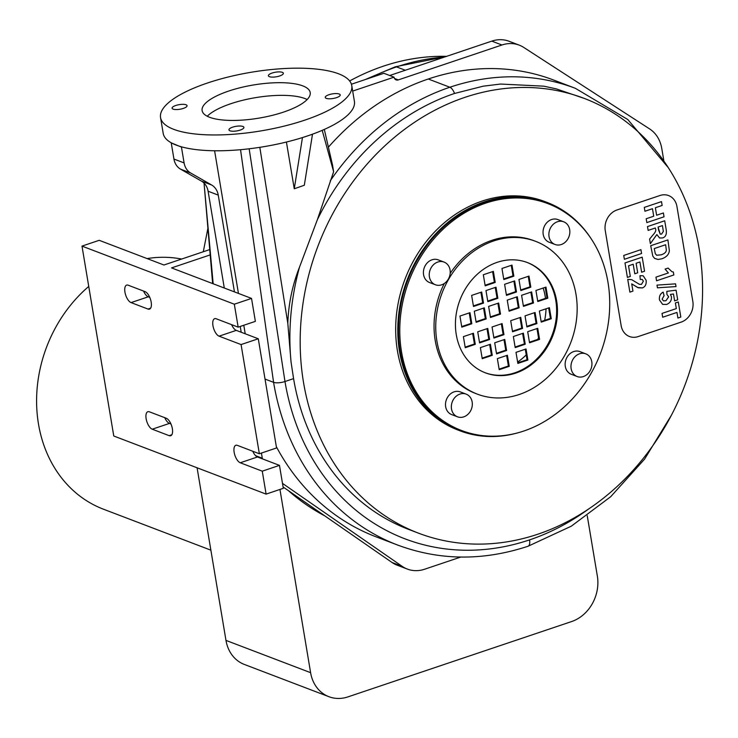 <?xml version="1.0" encoding="UTF-8"?>
<svg xmlns="http://www.w3.org/2000/svg" width="738" height="738" viewBox="0 0 738 738"><rect width="100%" height="100%" fill="white"/><g stroke="black" fill="none" stroke-linecap="round" stroke-linejoin="round"><path stroke-width="1.11" d="M632.936 291.104L631.728 283.881L632.936 291.104L629.874 292.137L627.734 279.379L631.682 279.665L639.366 284.287L641.506 284.361L643.379 281.132L642.198 279.416L640.261 279.462L639.975 275.717L643.195 275.8L646.137 280.292C646.553 284.25 645.289 286.796 642.355 287.931L637.632 287.506L631.728 283.881L638.269 287.774L642.355 287.931C645.289 286.796 646.553 284.25 646.128 280.292L643.195 275.8L639.975 275.717L640.261 279.462L642.198 279.416L643.379 281.132L641.506 284.361L639.32 284.268L631.682 279.665L627.734 279.379L629.874 292.137L632.936 291.104M624.985 262.949L627.401 277.396L624.985 262.949L642.189 257.156L644.551 271.243L641.636 272.221L639.92 261.972L636.11 263.263L637.706 272.802L634.791 273.78L633.195 264.241L628.536 265.809L630.317 276.418L627.401 277.396L630.317 276.418L628.536 265.809L633.195 264.241L634.791 273.78L637.706 272.802L636.11 263.263L639.92 261.972L641.636 272.221L644.551 271.243L642.189 257.156L624.985 262.949M623.73 255.459L624.376 259.287L623.73 255.459L640.935 249.656L641.58 253.494L624.376 259.287L641.58 253.494L640.935 249.656L623.73 255.459M662.032 313.401L662.669 317.239L662.032 313.401L676.322 308.595L675.381 302.958L678.296 301.98L680.814 317.063L677.908 318.041L676.967 312.423L662.669 317.239L676.967 312.423L677.908 318.041L680.814 317.063L678.296 301.98L675.381 302.958L676.322 308.595L662.032 313.401M659.477 299.979C659.006 296.316 660.233 293.696 663.139 292.128L663.139 292.128C660.224 293.696 659.006 296.316 659.477 299.979L662.623 304.37L659.477 299.979M666.645 304.453L662.623 304.37L666.645 304.453C670.196 302.921 671.792 300.338 671.414 296.713C671.792 300.338 670.196 302.921 666.645 304.453L666.645 304.453M670.445 294.407L671.414 296.713L670.445 294.407L673.471 294.001L670.445 294.407M673.471 294.001L674.615 300.873L673.471 294.001M674.615 300.883L677.696 299.84L674.615 300.883M677.696 299.84L676.082 290.2L677.696 299.84M676.091 290.2L666.829 291.344L676.091 290.2M666.829 291.344L666.931 294.434L666.829 291.344M668.665 296.814L666.931 294.434L668.656 296.814L665.962 300.717L668.665 296.814M662.124 299.139L663.49 300.883L665.962 300.717L663.49 300.883L662.124 299.139L664.089 295.652L662.124 299.139M664.089 295.652L663.139 292.128L664.089 295.652M656.995 285.117L657.438 287.811L676.017 286.584L657.447 287.811L656.995 285.117L675.565 283.844L676.017 286.584L675.565 283.844L656.995 285.117M656.571 280.781L673.84 274.96L656.571 280.781L655.962 277.128L668.379 272.949L665.104 269.084L668.093 268.079L671.94 271.704L673.351 272.008L673.84 274.96L673.351 272.008L671.94 271.704L668.093 268.079L665.104 269.084L668.379 272.949L655.962 277.128L656.571 280.781M658.545 229.896L660.224 234.112L661.599 234.075L663.351 231.418L662.438 225.588L658.065 227.064L660.224 234.112L661.599 234.075L663.351 231.418L662.438 225.597L658.065 227.064L658.545 229.896M647.503 226.575L648.139 230.404L647.503 226.575L664.707 220.773L666.054 228.854C667.004 234.02 665.805 237.055 662.484 237.95L659.56 237.996L656.857 234.555L650.362 243.669L649.597 239.075L652.881 235.053C655.482 232.295 656.35 230.201 655.455 228.771L655.326 227.987L648.139 230.404L655.326 227.987L655.455 228.771C656.35 230.201 655.482 232.295 652.881 235.053L649.597 239.075L650.362 243.669L656.857 234.555L659.56 237.996L662.484 237.95C665.805 237.055 667.004 234.02 666.054 228.854L664.707 220.773L647.503 226.575M644.292 207.406L644.938 211.243L644.292 207.406L661.497 201.612L662.143 205.45L655.372 207.729L656.626 215.238L663.397 212.959L664.034 216.797L646.829 222.59L646.193 218.752L653.72 216.216L652.466 208.706L644.938 211.243L652.466 208.706L653.72 216.216L646.193 218.752L646.829 222.59L664.034 216.797L663.397 212.959L656.626 215.238L655.372 207.729L662.143 205.45L661.497 201.612L644.292 207.406M654.255 248.558L655.298 253.697L656.709 255.256L661.313 254.794C664.827 253.558 666.488 251.852 666.285 249.675L665.639 244.73L654.255 248.558L655.298 253.697L656.709 255.256L661.313 254.794C664.827 253.558 666.488 251.852 666.285 249.675L665.639 244.73L654.255 248.558M667.908 239.915L650.704 245.708L667.908 239.915L669.357 250.662C668.988 254.425 666.469 257.138 661.801 258.807L658.047 259.453L654.661 258.438L652.844 256.206L650.704 245.708L652.844 256.206L654.661 258.438L658.047 259.453L661.801 258.807C666.469 257.138 668.988 254.425 669.357 250.662L667.908 239.915M638.13 336.593L638.13 336.593A16.854 14.216 -69.1 0 1 629.477 336.519A16.854 14.216 -69.1 0 1 621.147 325.596L605.261 230.643A16.854 14.216 -69.1 0 1 616.95 209.989L659.957 195.505A16.854 14.216 -69.1 0 1 668.61 195.579A16.854 14.216 -69.1 0 1 676.94 206.502L692.834 301.455A16.854 14.216 -69.1 0 1 681.146 322.109L638.13 336.593A16.854 14.216 -69.1 0 1 629.477 336.519A16.854 14.216 -69.1 0 1 621.147 325.596L605.261 230.643A16.854 14.216 -69.1 0 1 616.95 209.989L659.957 195.505A16.854 14.216 -69.1 0 1 668.61 195.579A16.854 14.216 -69.1 0 1 676.94 206.502M181.622 259.047A131.493 110.903 110.9 0 0 147.093 258.577M88.745 286.445A131.493 110.903 110.9 0 0 36.9 410.356A131.493 110.903 110.9 0 0 103.449 509.202L210.883 550.17M231.584 324.646A9.271 4.087 -108.6 0 0 236.28 330.375L258.282 338.77L241.077 344.563L219.075 336.168A9.271 4.087 71.4 0 1 213.282 327.229A9.271 4.087 71.4 0 1 214.657 318.678A9.271 4.087 71.4 0 1 216.16 318.761L238.162 327.155L255.366 321.362L251.529 298.41L171.557 267.903L210.229 254.887M252.774 451.25A9.271 4.087 -108.6 0 0 257.47 456.979L279.471 465.374L262.267 471.167L240.265 462.772A9.271 4.087 71.4 0 1 234.472 453.833A9.271 4.087 71.4 0 1 235.846 445.282A9.271 4.087 71.4 0 1 237.35 445.365L259.352 453.759L276.556 447.966L258.282 338.77M241.077 344.563L259.352 453.759M251.529 298.41L234.324 304.204L238.162 327.155M234.324 304.204L81.992 246.105L113.772 436.01L266.104 494.109L283.309 488.316L279.471 465.374M262.267 471.167L266.104 494.109M145.072 291.648A9.271 4.087 71.4 0 1 150.856 300.587A9.271 4.087 71.4 0 1 149.491 309.139A9.271 4.087 71.4 0 1 147.987 309.056L131.06 302.598A9.271 4.087 71.4 0 1 125.266 293.659A9.271 4.087 71.4 0 1 126.641 285.108A9.271 4.087 71.4 0 1 128.144 285.191L145.072 291.648M152.249 429.202A9.271 4.087 71.4 0 1 146.456 420.263A9.271 4.087 71.4 0 1 147.831 411.712A9.271 4.087 71.4 0 1 149.334 411.795L166.262 418.252A9.271 4.087 71.4 0 1 172.046 427.191A9.271 4.087 71.4 0 1 170.672 435.743A9.271 4.087 71.4 0 1 169.168 435.66L152.249 429.202L169.454 423.409L170.948 423.981M164.758 417.68A9.271 4.087 -108.6 0 0 169.454 423.409M143.569 291.076A9.271 4.087 -108.6 0 0 148.264 296.805L149.759 297.377M209.776 249.564L163.937 265.007L99.196 240.311L81.992 246.105M446.582 56.346A232.636 196.207 110.9 0 0 383.16 66.245A232.636 196.207 110.9 0 0 349.655 80.968M497.357 358.631L507.393 355.246L509.248 366.325L499.211 369.701L497.357 358.631M499.119 369.129L508.399 366.002L506.646 355.504M509.248 366.325L508.399 366.002M494.709 342.801L504.746 339.425L506.6 350.504L496.563 353.88L494.709 342.801M496.471 353.308L505.751 350.181L503.999 339.674M506.6 350.504L505.751 350.181M480.373 347.635L490.41 344.249L492.264 355.329L482.228 358.705L480.373 347.635M482.126 358.133L491.416 355.006L489.663 344.508M492.264 355.329L491.416 355.006M477.726 331.805L487.763 328.428L489.617 339.498L479.58 342.884L477.726 331.805M479.479 342.312L488.768 339.176L487.006 328.678M489.617 339.498L488.768 339.176M492.061 326.98L502.098 323.595L503.953 334.674L493.916 338.05L492.061 326.98M493.823 337.478L503.104 334.351L501.351 323.853M503.953 334.674L503.104 334.351M463.39 336.629L473.427 333.253L475.281 344.332L465.244 347.709L463.39 336.629M465.143 347.137L474.433 344.009L472.671 333.502M475.281 344.332L474.433 344.009M495.216 282.451L485.18 285.827L483.325 274.748L493.362 271.372L495.216 282.451L494.368 282.128L492.606 271.621M485.078 285.255L494.368 282.128M497.864 298.272L487.827 301.657L485.973 290.578L496.01 287.193L497.864 298.272L497.015 297.949L495.253 287.451M487.726 301.076L497.015 297.949M483.519 303.106L473.492 306.482L471.637 295.403L481.674 292.027L483.519 303.106L482.68 302.783L480.918 292.276M473.39 305.91L482.68 302.783M486.176 318.927L476.139 322.312L474.285 311.233L484.322 307.847L486.176 318.927L485.327 318.604L483.565 308.106M476.038 321.731L485.327 318.604M500.512 314.102L490.475 317.478L488.621 306.399L498.657 303.023L500.512 314.102L499.663 313.779L497.901 303.272M490.373 316.906L499.663 313.779M471.831 323.761L461.794 327.137L459.949 316.058L469.977 312.681L471.831 323.761L470.992 323.438L469.23 312.93M461.702 326.565L470.992 323.438M516 352.349L526.037 348.973L527.882 360.052L517.855 363.428L516 352.349M517.753 362.856L527.043 359.729L527.882 360.052M527.043 359.729L525.281 349.222M513.353 336.528L523.38 333.142L525.235 344.222L515.198 347.598L513.353 336.528M515.106 347.026L524.395 343.899L525.235 344.222M524.395 343.899L522.633 333.401M527.688 331.694L537.725 328.318L539.579 339.397L529.543 342.773L527.688 331.694M529.441 342.201L538.731 339.074L539.579 339.397M538.731 339.074L536.969 328.567M525.041 315.873L535.078 312.488L536.923 323.567L526.895 326.952L525.041 315.873M526.794 326.371L536.083 323.244L536.923 323.567M536.083 323.244L534.321 312.746M510.696 320.698L520.733 317.322L522.587 328.401L512.55 331.777L510.696 320.698M512.458 331.205L521.748 328.078L522.587 328.401M521.748 328.078L519.986 317.571M539.377 311.039L549.413 307.663L551.268 318.742L541.231 322.119L539.377 311.039M541.129 321.547L550.419 318.419L551.268 318.742M550.419 318.419L548.657 307.912M513.851 276.169L503.814 279.554L501.96 268.475L511.997 265.09L513.851 276.169L513.002 275.846L511.25 265.348M503.722 278.973L513.002 275.846M516.499 291.999L506.462 295.375L504.608 284.296L514.644 280.92L516.499 291.999L515.65 291.676L513.897 281.169M506.369 294.803L515.65 291.676M530.834 287.165L520.797 290.551L518.943 279.471L528.98 276.095L530.834 287.165L529.985 286.842L528.233 276.344M520.705 289.969L529.985 286.842M533.482 302.995L523.445 306.371L521.591 295.292L531.628 291.916L533.482 302.995L532.642 302.672L530.88 292.165M523.353 305.8L532.642 302.672M519.146 307.82L509.109 311.205L507.255 300.126L517.292 296.75L519.146 307.82L518.297 307.497L516.545 296.999M509.017 310.624L518.297 307.497M547.817 298.17L537.79 301.547L535.936 290.468L545.963 287.091L547.817 298.17L546.978 297.848L545.216 287.34M537.688 300.975L546.978 297.848M517.624 362.054A59.003 49.76 110.9 0 0 526.231 354.886M537.707 339.415A59.003 49.76 110.9 0 0 538.528 337.856M544.653 320.357A59.003 49.76 110.9 0 0 546.028 308.798M545.493 298.346A59.003 49.76 110.9 0 0 543.15 288.041M527.052 262.433A59.003 49.76 -69.1 0 1 556.231 318.096A59.003 49.76 -69.1 0 1 514.875 372.791A59.003 49.76 -69.1 0 1 485.004 372.69M569.681 229.656A12.14 10.24 -69.1 0 1 565.834 241.621A12.14 10.24 -69.1 0 1 555.041 244.481A12.14 10.24 -69.1 0 1 549.801 229.49A12.14 10.24 -69.1 0 1 563.684 221.797A12.14 10.24 -69.1 0 1 569.681 229.656M555.041 244.481L549.201 242.249A12.14 10.24 -69.1 0 1 543.961 227.258A12.14 10.24 -69.1 0 1 557.845 219.564L563.684 221.797M437.828 262.027A12.14 10.24 -69.1 0 1 444.064 262.082A12.14 10.24 -69.1 0 1 449.304 277.073A12.14 10.24 -69.1 0 1 435.411 284.767A12.14 10.24 -69.1 0 1 429.313 273.337A12.14 10.24 -69.1 0 1 437.828 262.027M435.411 284.767L429.571 282.543A12.14 10.24 -69.1 0 1 423.474 271.104A12.14 10.24 -69.1 0 1 431.988 259.804A12.14 10.24 -69.1 0 1 438.224 259.859L444.064 262.082M451.508 408.953A12.14 10.24 -69.1 0 1 455.364 396.989A12.14 10.24 -69.1 0 1 466.158 394.129A12.14 10.24 -69.1 0 1 471.397 409.12A12.14 10.24 -69.1 0 1 457.505 416.813A12.14 10.24 -69.1 0 1 451.508 408.953M457.505 416.813L451.665 414.59A12.14 10.24 -69.1 0 1 445.669 406.721A12.14 10.24 -69.1 0 1 449.525 394.756A12.14 10.24 -69.1 0 1 460.318 391.906L466.158 394.129M583.371 376.574A12.14 10.24 -69.1 0 1 577.134 376.528A12.14 10.24 -69.1 0 1 571.895 361.537A12.14 10.24 -69.1 0 1 585.788 353.843A12.14 10.24 -69.1 0 1 591.876 365.273A12.14 10.24 -69.1 0 1 583.371 376.574M577.134 376.528L571.295 374.295A12.14 10.24 -69.1 0 1 566.055 359.305A12.14 10.24 -69.1 0 1 579.948 351.611L585.788 353.843M515.724 373.114A59.003 49.76 -69.1 0 1 485.42 372.847A59.003 49.76 -69.1 0 1 459.959 299.988A59.003 49.76 -69.1 0 1 527.476 262.59A59.003 49.76 -69.1 0 1 557.107 318.161A59.003 49.76 -69.1 0 1 515.724 373.114M519.294 394.479A81.761 68.957 -69.1 0 1 477.311 394.12A81.761 68.957 -69.1 0 1 442.025 293.152A81.761 68.957 -69.1 0 1 535.585 241.326A81.761 68.957 -69.1 0 1 576.646 318.327A81.761 68.957 -69.1 0 1 519.294 394.479M477.311 394.12L475.623 393.474A81.761 68.957 -69.1 0 1 444.294 283.503M450.171 273.42A81.761 68.957 -69.1 0 1 533.897 240.68L535.585 241.326M249.158 148.79L284.979 381.528A8.432 2.583 170.5 0 1 273.577 382.33L265.025 379.064M291.058 362.1A232.636 196.207 -69.1 0 1 299.517 267.101C292.349 285.274 288.447 304.038 287.82 323.392L291.058 362.1L293.576 378.631L284.979 381.528A242.756 204.74 -69.1 0 0 529.561 539.884A8.432 3.718 -108.6 0 1 528.021 546.258L571.258 526.203L610.695 496.711L644.578 459.147L671.423 415.18M240.533 149.694L273.577 382.33A251.178 211.843 110.9 0 0 397.681 545.068C439.645 560.649 483.095 561.046 528.021 546.258M418.464 533.15A232.636 196.207 -69.1 0 1 301.648 314.065A232.636 196.207 -69.1 0 1 464.829 97.388A232.636 196.207 -69.1 0 1 584.284 98.422A232.636 196.207 -69.1 0 1 701.1 317.506A232.636 196.207 -69.1 0 1 537.919 534.183A232.636 196.207 -69.1 0 1 418.464 533.15L408.52 529.358A232.636 196.207 -69.1 0 1 293.576 378.631M322.211 130.349L333.622 171.723L317.358 219.721A232.636 196.207 -69.1 0 1 454.525 93.468L483.252 86.18L500.53 84.049L543.749 86.162L556.184 88.855L584.284 98.422M517.356 432.966A122.222 103.08 -69.1 0 1 459.931 430.789L457.818 429.977A122.222 103.08 -69.1 0 1 405.061 279.047A122.222 103.08 -69.1 0 1 544.93 201.594L547.043 202.397A122.222 103.08 -69.1 0 1 591.332 239.011M299.517 267.101L317.358 219.721M304.822 120.128A96.936 29.723 170.5 0 1 160.552 117.563A96.936 29.723 170.5 0 1 251.252 72.25A96.936 29.723 170.5 0 1 351.758 85.562A96.936 29.723 170.5 0 1 304.822 120.128M175.764 105.488A7.583 2.325 170.5 0 1 187.055 105.691A7.583 2.325 170.5 0 1 183.384 108.394A7.583 2.325 170.5 0 1 172.092 108.191A7.583 2.325 170.5 0 1 175.764 105.488M282.34 72.333A7.583 2.325 170.5 0 1 283.364 73.256A7.583 2.325 170.5 0 1 278.041 76.429A7.583 2.325 170.5 0 1 269.435 76.678A7.583 2.325 170.5 0 1 268.401 75.756A7.583 2.325 170.5 0 1 273.724 72.573A7.583 2.325 170.5 0 1 282.34 72.333M229.979 130.801A7.583 2.325 170.5 0 1 228.946 129.879A7.583 2.325 170.5 0 1 234.269 126.696A7.583 2.325 170.5 0 1 242.876 126.456A7.583 2.325 170.5 0 1 243.909 127.37A7.583 2.325 170.5 0 1 238.586 130.552A7.583 2.325 170.5 0 1 229.979 130.801M336.546 97.637A7.583 2.325 170.5 0 1 325.255 97.444A7.583 2.325 170.5 0 1 328.927 94.732A7.583 2.325 170.5 0 1 340.218 94.934A7.583 2.325 170.5 0 1 336.546 97.637M283.66 112.056A54.787 16.799 170.5 0 1 202.12 110.608A54.787 16.799 170.5 0 1 253.383 84.99A54.787 16.799 170.5 0 1 310.191 92.518A54.787 16.799 170.5 0 1 283.66 112.056M351.758 85.562L354.406 101.392A96.936 29.723 170.5 0 1 312.395 134.224A96.936 29.723 170.5 0 1 307.469 135.949A96.936 29.723 170.5 0 1 302.359 137.609A96.936 29.723 170.5 0 1 181.899 146.936A96.936 29.723 170.5 0 1 176.364 145.155A96.936 29.723 170.5 0 1 171.742 143.071A96.936 29.723 170.5 0 1 163.199 133.384L160.552 117.563M307.156 99.538A54.787 16.799 -9.5 0 0 255.505 97.656A54.787 16.799 -9.5 0 0 207.277 116.253M459.931 430.789A122.222 103.08 -69.1 0 1 407.173 279.859A122.222 103.08 -69.1 0 1 547.043 202.397M461.499 430.485L460.235 430.005A121.373 102.37 -69.1 0 1 407.837 280.108A121.373 102.37 -69.1 0 1 546.747 203.181L548.011 203.67A121.373 102.37 -69.1 0 1 608.961 317.977A121.373 102.37 -69.1 0 1 523.823 431.02A121.373 102.37 -69.1 0 1 461.499 430.485A121.373 102.37 -69.1 0 1 409.11 280.597A121.373 102.37 -69.1 0 1 548.011 203.67M332.552 165.229L333.622 171.723M668.222 167.563L627.817 119.538L575.372 88.32L553.786 80.091A244.444 206.16 110.9 0 0 428.28 79.003A237.701 200.468 110.9 0 0 328.327 147.259M276.344 446.693A251.178 211.843 110.9 0 0 376.103 536.84L397.681 545.068M214.601 150.773L238.448 293.42M243.789 325.255L245.219 333.788M234.453 291.897L218.254 195.109A16.854 14.216 110.9 0 0 211.612 184.989L190.736 173.043A16.854 14.216 -69.1 0 1 184.094 162.913L181.447 147.093L181.899 146.936M262.396 458.861A33.717 28.431 -69.1 0 1 262.285 458.224L261.418 453.058M241.206 332.257L240.237 326.454M460.77 557.052L424.645 569.219A33.717 28.431 -69.1 0 1 407.33 569.072A33.717 28.431 -69.1 0 1 402.173 566.35L282.479 483.372M352.681 91.088L394.046 77.158A4.216 3.552 110.9 0 0 396.121 79.888A4.216 3.552 110.9 0 0 398.289 79.907L501.941 45A33.717 28.431 -69.1 0 1 519.257 45.147A33.717 28.431 -69.1 0 1 523.768 47.444L649.634 128.929A33.717 28.431 -69.1 0 1 661.774 148.486L663.794 160.515M519.257 45.147L509.1 41.273A33.717 28.431 110.9 0 0 491.785 41.125L389.701 75.507M351.426 84.215L383.889 73.283L394.046 77.158M171.742 143.071L181.447 147.093M171.29 143.218L173.937 159.048A16.854 14.216 110.9 0 0 180.579 169.168L201.456 181.114A16.854 14.216 -69.1 0 1 208.098 191.234L224.297 288.023M283.078 486.96L392.016 562.476A33.717 28.431 110.9 0 0 397.173 565.197L407.33 569.072M302.359 137.609L312.488 134.261L304.314 185.256L294.259 188.771L286.418 142.037M302.451 137.637L294.259 188.771M587.245 515.714L597.356 576.11A37.085 31.282 -69.1 0 1 571.636 621.544L347.976 696.875A37.085 31.282 -69.1 0 1 328.936 696.709A37.085 31.282 -69.1 0 1 310.606 672.678L279.951 489.451M197.092 467.791L225.976 640.399A37.085 31.282 110.9 0 0 244.306 664.431L328.936 696.709M207.95 228.024L203.291 251.75M257.47 456.979L240.265 462.772M236.28 330.375L219.075 336.168M171.825 434.765L169.168 435.66M148.264 296.805L131.06 302.598M150.635 308.161L147.987 309.056M369.793 78.034A237.701 200.468 -69.1 0 1 396.537 66.9L405.319 70.248M365.227 79.575L395.171 66.826A8.432 3.718 -108.6 0 1 396.537 66.9A244.444 206.16 -69.1 0 1 444.645 57.001M324.886 515.936A251.178 211.843 -69.1 0 1 288.374 490.622M212.645 283.576L204.048 183.089L213.171 283.779M259.831 147.332L287.82 323.392M588.61 509.008A236.012 199.048 -69.1 0 1 529.561 539.884M575.372 88.32A244.444 206.16 110.9 0 0 449.857 87.241A8.432 3.718 71.4 0 1 454.525 93.468M428.28 79.003L449.857 87.241A237.701 200.468 110.9 0 0 330.255 180.828M491.785 41.125L501.941 45M394.498 78.468L398.289 79.907M173.937 159.048L184.094 162.913M180.579 169.168L190.736 173.043M201.456 181.114L211.612 184.989M208.098 191.234L218.254 195.109M255.616 455.678L262.285 458.224M392.016 562.476L402.173 566.35M310.606 672.678L225.976 640.399M287.322 489.894L324.997 516.019M395.171 66.826L445.475 56.725M324.314 129.436L332.617 165.469"/></g></svg>
